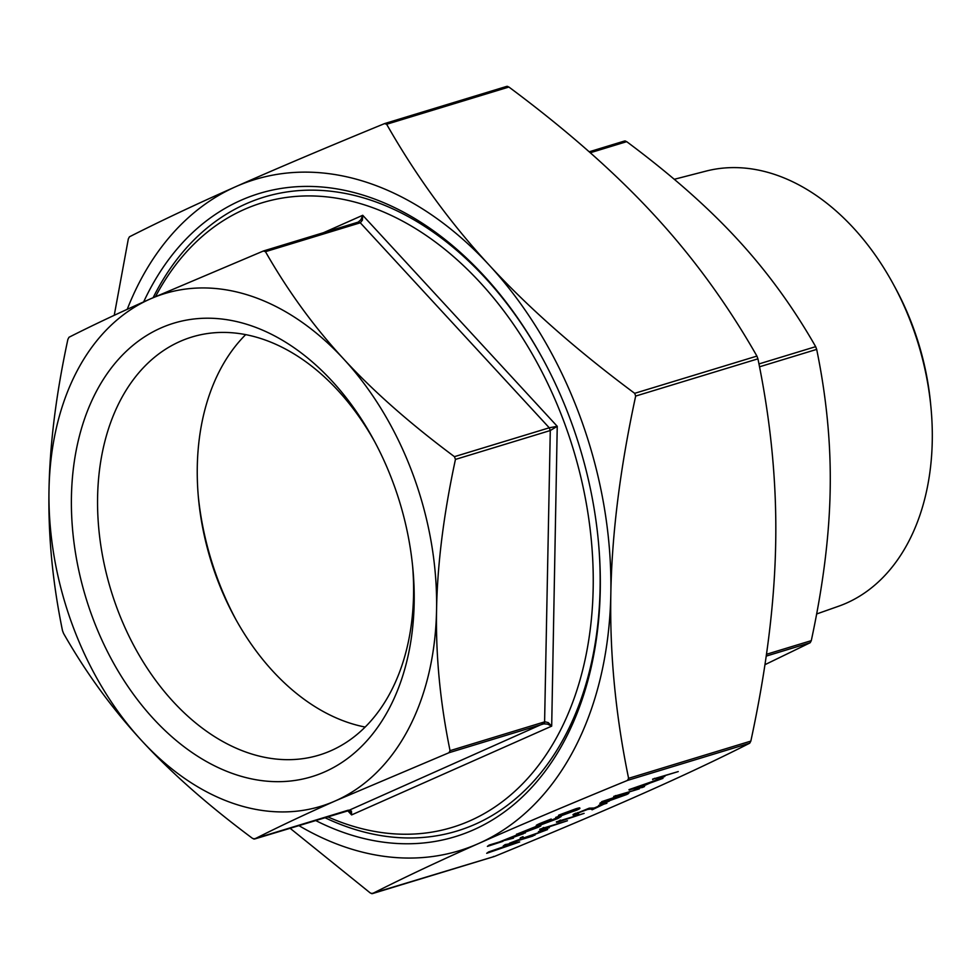 <?xml version="1.0" encoding="UTF-8"?>
<svg xmlns="http://www.w3.org/2000/svg" width="980" height="980" viewBox="0 0 980 980"><rect width="100%" height="100%" fill="white"/><g stroke="black" fill="none" stroke-linecap="round" stroke-linejoin="round"><path stroke-width="1.47" d="M816.622 613.982L838.5 606.265A227.544 157.486 -106.9 0 0 846.524 603.08A227.544 157.486 -106.9 0 0 931 407.852A227.544 157.486 -106.9 0 0 893.368 284.286A227.544 157.486 -106.9 0 0 705.98 171.12L674.24 179.303M931 407.852L930.608 403.699A213.126 147.502 -106.9 0 0 895.365 287.961L893.368 284.286M143.644 301.901A336.189 232.677 73.1 0 1 240.749 200.386A336.189 232.677 73.1 0 1 542.798 358.827A336.189 232.677 73.1 0 1 598.388 541.389A336.189 232.677 73.1 0 1 473.585 829.815A336.189 232.677 73.1 0 1 315.499 820.444M598.327 540.678A331.313 229.308 73.1 0 1 475.251 824.229A331.313 229.308 73.1 0 1 324.796 817.614M153.125 297.687A331.313 229.308 73.1 0 1 245.796 203.926A331.313 229.308 73.1 0 1 543.128 359.44M327.577 816.769A326.438 225.927 -106.9 0 0 470.204 820.689A326.438 225.927 -106.9 0 0 564.48 423.103A326.438 225.927 -106.9 0 0 244.118 209.512A326.438 225.927 -106.9 0 0 155.514 296.634M412.58 565.742A218.491 151.226 73.1 0 1 331.228 750.582A218.491 151.226 73.1 0 1 319.223 755.066A218.491 151.226 73.1 0 1 113.729 598.903A218.491 151.226 73.1 0 1 179.904 341.505A218.491 151.226 73.1 0 1 191.909 337.022A218.491 151.226 73.1 0 1 374.948 442.176M160.708 328.067A237.013 164.04 -106.9 0 0 92.267 616.726A237.013 164.04 -106.9 0 0 324.858 771.811A237.013 164.04 -106.9 0 0 412.85 568.461A237.013 164.04 -106.9 0 0 373.649 439.763A237.013 164.04 -106.9 0 0 160.708 328.067M349.958 810.632L351.599 814.919L351.452 811.097L349.958 810.632M448.95 752.738L543.778 723.865L547.489 724.098L551.691 726.131L548.261 722.628L544.88 721.782L450.053 750.656L448.95 752.738L335.577 800.795C305.074 814.319 278.075 827.059 254.579 838.99L252.473 838.341C208.25 805.425 171.353 772.902 141.794 740.77C112.137 708.663 86.044 672.856 63.504 633.337L62.487 630.606C52.602 582.451 48.106 535.558 49 489.914C49.796 444.295 56.093 394.107 67.89 339.349L68.992 337.267C92.488 325.336 119.487 312.608 149.989 299.072L263.363 251.015L265.47 251.676C288.01 291.195 314.115 327.002 343.76 359.109C373.319 391.24 410.216 423.752 454.438 456.668L455.455 459.412C443.658 514.157 437.362 564.345 436.566 609.964C435.671 655.608 440.167 702.501 450.053 750.656M455.455 459.412L550.282 430.526L557.24 426.312L549.266 427.795L454.438 456.668M764.927 664.697L810.178 642.733L811.281 640.651C823.077 585.893 829.374 535.705 830.17 490.086C831.065 444.442 826.569 397.549 816.683 349.395L815.666 346.663C793.126 307.144 767.034 271.338 737.377 239.23C707.817 207.099 670.92 174.575 626.698 141.659L624.591 141.01L589.164 151.802L624.701 140.961M625.497 141.01L624.591 141.01M348.353 810.154L253.673 838.99M362.404 220.169L362.723 215.282L360.91 219.704L358.19 222.142L360.297 222.791L362.404 220.169M263.363 251.015L264.576 250.929M114.244 315.303L128.331 238.9L129.434 236.817C160.169 221.198 195.584 204.489 235.69 186.702C275.686 168.952 325.299 147.919 384.54 123.615L386.647 124.264C416.145 176.057 450.371 223.06 489.363 265.286C528.245 307.536 576.681 350.215 634.673 393.323L635.677 396.067C620.181 467.815 611.9 533.684 610.834 593.684C609.683 653.709 615.599 715.253 628.596 778.328L627.494 780.411C568.253 804.715 518.641 825.748 478.644 843.498C438.55 861.285 403.123 877.994 372.388 893.613L370.269 892.964L290.019 828.21M493.418 856.483L494.63 856.385C553.871 832.081 603.484 811.048 643.48 793.298C683.587 775.511 719.002 758.802 749.737 743.183L750.839 741.101C766.336 669.352 774.617 603.472 775.682 543.484C776.846 483.459 770.929 421.902 757.932 358.839L756.915 356.095C727.43 304.315 693.191 257.299 654.211 215.086C615.318 172.823 566.881 130.144 508.902 87.036L506.783 86.387L384.944 123.492M494.63 856.385L371.481 893.613M652.582 779.161L678.246 771.579L652.582 779.161M664.844 776.442L654.089 780.876L664.673 775.989M629.148 790.088L662.97 778.365L650.108 783.02L640.283 787.381L644.546 786.536L642.414 787.479L628.976 789.635L655.228 780.521M657.053 779.896L662.97 778.365M642.268 786.499L644.546 786.536M613.701 796.409L639.364 788.839L613.701 796.409M601.732 801.64L621.773 795.001C629.013 792.722 630.642 792.575 626.661 794.56L607.049 801.542C599.723 803.857 598.008 804.041 601.904 802.093L621.602 794.547C628.854 792.269 630.483 792.122 626.49 794.106M598.56 805.511L609.303 801.089L598.56 805.511L604.807 802.216M578.053 812.494C575.272 813.755 575.407 813.951 578.47 813.057L576.693 814.38C572.271 815.679 572.002 815.433 575.897 813.633L589.274 808.145L594.211 808.01L606.706 802.792L592.165 809.786L590.818 809.027L587.694 809.407L578.212 812.947C575.444 814.221 575.579 814.405 578.629 813.523C575.579 814.405 575.444 814.221 578.212 812.947M576.522 813.927C572.1 815.225 571.83 814.968 575.738 813.18M556.383 821.853L584.105 813.363L557.694 822.134L556.383 821.853M539.723 829.239L567.445 820.75L541.034 829.533L539.723 829.239M538.412 831.677L549.155 827.242L540.985 831.395L538.412 831.677M547.587 829.558L523.59 838.635L533.01 836.026L509.465 843.204L520.209 839.149L520.27 837.876L523.038 836.651L523.136 838.611L547.587 829.558L523.161 838.084M531.356 835.756L534.957 835.168M486.693 853.311L514.549 843.523L505.3 845.054L519.682 841.942L486.693 853.311L488.604 851.926L510.531 844.393M503.218 845.973L505.129 844.601L519.682 841.942M558.87 815.593L576.007 809.235C581.005 807.777 581.226 808.084 576.693 810.166L555.697 817.394M558.71 815.127L575.848 808.77C580.834 807.324 581.054 807.63 576.522 809.713M540.115 824.645C535.007 826.116 534.945 825.723 539.931 823.47L551.201 819.023L542.062 823.347C538.253 825.062 538.253 825.38 542.038 824.29L560.536 816.217M541.903 822.882C538.081 824.609 538.081 824.927 541.866 823.837M527.852 830.66L540.139 825.723C541.695 825.466 540.838 826.067 537.567 827.524L520.748 833.747L516.497 834.176M516.656 834.237L537.089 826.03L523.1 832.767L535.215 828.272L539.968 825.27M487.379 846.389L523.479 833.735L503.769 840.338C501.246 841.489 500.976 841.82 502.936 841.342L487.379 846.389L489.155 845.066L499.163 842.028M499.359 841.967L516.46 835.095L525.427 832.878M502.422 840.975L513.483 838.17M507.689 86.387L506.783 86.387M384.54 123.615L385.752 123.517M298.778 825.54A350.803 242.795 -106.9 0 0 478.644 843.498A350.803 242.795 -106.9 0 0 610.834 593.684A350.803 242.795 -106.9 0 0 489.363 265.286A350.803 242.795 -106.9 0 0 235.69 186.702A350.803 242.795 -106.9 0 0 127.229 309.312M436.566 609.964A267.969 185.465 -106.9 0 0 343.76 359.109A267.969 185.465 -106.9 0 0 149.989 299.072A267.969 185.465 -106.9 0 0 49 489.914A267.969 185.465 -106.9 0 0 141.794 740.77A267.969 185.465 -106.9 0 0 335.577 800.795A267.969 185.465 -106.9 0 0 436.566 609.964M358.337 222.08L263.559 250.941M245.674 334.646A218.491 151.226 -106.9 0 0 198.499 498.587A218.491 151.226 -106.9 0 0 234.637 617.241A218.491 151.226 -106.9 0 0 365.185 727.062M235.764 619.287A234.857 162.545 73.1 0 1 198.291 496.272M501.65 841.514L502.777 840.889M537.91 826.826L537.248 826.336M516.827 834.691L537.26 826.483M519.559 833.551L533.206 827.99L519.559 833.588M521.188 833.319L527.179 830.134M519.388 833.098L521.017 832.865M542.062 823.347C538.253 825.062 538.253 825.38 542.038 824.29L561.185 816.487L557.743 818.57L540.286 825.099C535.178 826.569 535.117 826.177 540.09 823.923L539.931 823.47M540.286 825.099C535.178 826.569 535.117 826.177 540.09 823.923L551.373 819.476M575.848 808.77L576.007 809.235C581.005 807.777 581.226 808.084 576.693 810.166M560.976 814.944C557.583 816.512 557.779 816.744 561.589 815.63L574.562 810.815C578.029 809.223 577.869 808.99 574.084 810.092L560.976 814.944C557.583 816.512 557.779 816.744 561.589 815.63L574.403 810.35C577.857 808.77 577.698 808.524 573.913 809.639M574.403 810.35L574.562 810.815C578.029 809.223 577.869 808.99 574.084 810.092M560.805 814.49C557.412 816.058 557.608 816.291 561.418 815.176M509.465 843.204L520.38 839.615L520.27 837.876M520.441 838.329L523.21 837.104M538.571 832.13L546.742 827.978M546.901 828.431L549.327 827.696M539.894 829.705L543.729 827.463M543.9 827.929L567.445 820.75M556.554 822.306L560.389 820.076M560.56 820.53L584.105 813.363M576.693 814.38C572.271 815.679 572.002 815.433 575.897 813.633L589.446 808.598L594.382 808.463L604.293 803.527M604.464 803.992L606.877 803.257M629.025 792.698L626.661 794.56M604.391 801.334C601.634 802.755 603.166 802.534 608.984 800.672L624.922 794.437L602.627 802.314M604.219 800.88C601.463 802.302 602.994 802.081 608.813 800.219L624.922 794.437M624.138 794.805L624.75 793.971M613.872 796.875L615.648 795.552M615.82 796.005L639.364 788.839M633.852 788.643L638.923 787.638L646.665 784.208L633.852 788.643M637.135 787.504L641.239 786.083M654.089 780.876L662.419 777.177M652.754 779.615L654.53 778.304M654.689 778.757L678.246 771.579M347.667 810.656L351.599 814.919L551.691 726.131L557.24 426.312L362.723 215.282L323.486 232.701M811.281 640.651L766.458 654.297M815.666 346.663L758.949 363.935M349.407 810.117L544.574 723.081L550.282 430.526L549.266 427.795L360.297 222.791L265.47 251.676M358.19 222.142L263.767 250.892M750.839 741.101L628.596 778.328M386.647 124.264L508.902 87.036M756.915 356.095L634.673 393.323M627.494 780.411L749.737 743.183M635.677 396.067L757.932 358.839M590.266 152.758L626.698 141.659M759.512 366.802L816.683 349.395M766.189 656.122L810.178 642.733M254.469 839.039L349.688 810.325M372.277 893.662L494.435 856.459M506.893 86.338L384.736 123.541"/></g></svg>
